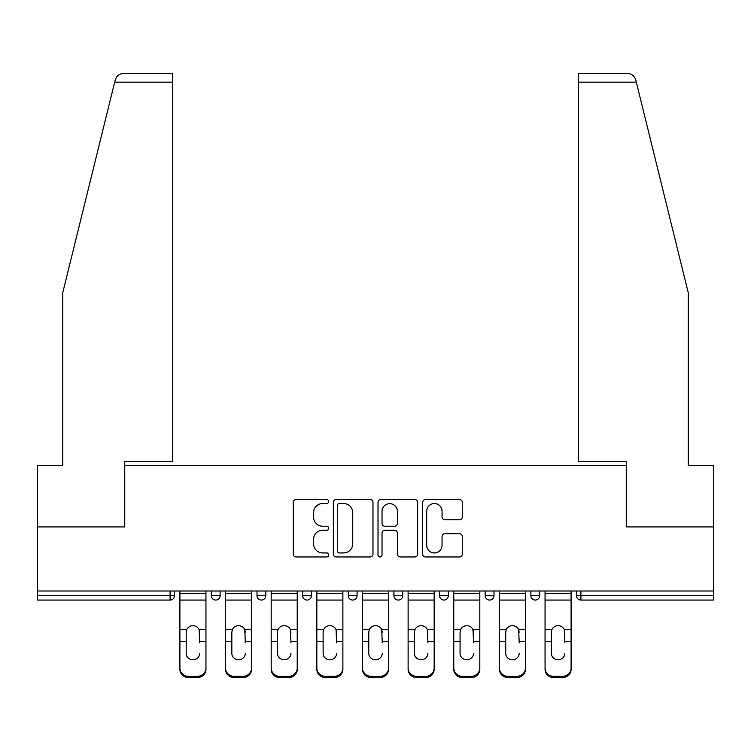 <?xml version="1.0" encoding="UTF-8"?>
<svg xmlns="http://www.w3.org/2000/svg" width="751" height="751" viewBox="0 0 751 751"><rect width="100%" height="100%" fill="white"/><g stroke="black" fill="none" stroke-linecap="round" stroke-linejoin="round"><path stroke-width="1.13" d="M328.685 501.527A2.009 2.009 0 0 0 326.676 499.518L296.157 499.518A2.873 2.873 0 0 0 293.284 502.391L293.284 554.088A2.873 2.873 0 0 0 296.157 556.96L326.676 556.96A2.009 2.009 0 0 0 328.685 554.942A2.009 2.009 0 0 0 326.676 552.933L322.723 552.933A9.19 9.19 0 0 1 313.533 543.743L313.533 539.434A9.19 9.19 0 0 1 322.723 530.244L326.676 530.244A2.009 2.009 0 0 0 328.685 528.235A2.009 2.009 0 0 0 326.676 526.226L322.723 526.226A9.19 9.19 0 0 1 313.533 517.035L313.533 512.726A9.19 9.19 0 0 1 322.723 503.536L326.676 503.536A2.009 2.009 0 0 0 328.685 501.527M459.434 519.767A2.873 2.873 0 0 0 462.306 516.895L462.306 502.391A2.873 2.873 0 0 0 459.434 499.518L425.545 499.518A2.873 2.873 0 0 0 422.672 502.391L422.672 554.088A2.873 2.873 0 0 0 425.545 556.96L459.434 556.96A2.873 2.873 0 0 0 462.306 554.088L462.306 536.561A2.873 2.873 0 0 0 459.434 533.689L444.93 533.689A2.873 2.873 0 0 0 442.057 536.561L442.057 545.254A7.679 7.679 0 0 1 434.378 552.933A7.679 7.679 0 0 1 426.69 545.254L426.69 511.215A7.679 7.679 0 0 1 434.378 503.536A7.679 7.679 0 0 1 442.057 511.215L442.057 516.895A2.873 2.873 0 0 0 444.93 519.767L459.434 519.767M114.678 82.169L115.194 80.066C116.527 75.917 119.371 73.692 123.718 73.391L172.439 73.391L172.439 82.169L114.678 82.169L62.718 292.843L62.718 465.47L37.55 465.47L37.55 526.92L124.741 526.92L124.741 465.47L626.259 465.47L626.259 526.92L713.45 526.92L713.45 590.999L37.55 590.999L37.55 595.684L170.092 595.684L170.092 590.999M172.439 82.169L172.439 461.668L124.45 461.668L124.45 526.92L37.55 526.92L37.55 590.999M372.984 502.391A2.873 2.873 0 0 0 370.112 499.518L336.223 499.518A2.873 2.873 0 0 0 333.35 502.391L333.35 554.088A2.873 2.873 0 0 0 336.223 556.96L370.112 556.96A2.873 2.873 0 0 0 372.984 554.088L372.984 502.391M380.888 499.518L414.777 499.518A2.873 2.873 0 0 1 417.65 502.391L417.65 554.088A2.873 2.873 0 0 1 414.777 556.96L400.274 556.96A2.873 2.873 0 0 1 397.401 554.088L397.401 533.116A2.873 2.873 0 0 0 394.528 530.244L384.906 530.244A2.873 2.873 0 0 0 382.034 533.116L382.034 554.942A2.009 2.009 0 0 1 380.025 556.96A2.009 2.009 0 0 1 378.016 554.942L378.016 502.391A2.873 2.873 0 0 1 380.888 499.518M170.092 600.068A4.393 4.393 0 0 0 174.485 595.684L170.092 595.684L170.092 600.068A4.393 4.393 0 0 0 174.485 595.684L174.485 590.999L174.485 595.684A4.393 4.393 0 0 1 170.092 600.068L37.55 600.068L37.55 595.684M713.45 590.999L713.45 600.068L580.908 600.068A4.393 4.393 0 0 1 576.515 595.684L576.515 590.999L576.515 595.684A4.393 4.393 0 0 0 580.908 600.068A4.393 4.393 0 0 1 576.515 595.684L713.45 595.684M211.35 590.999L211.35 595.684L211.35 590.999M215.744 600.068A4.393 4.393 0 0 1 211.35 595.684A4.393 4.393 0 0 0 215.744 600.068A4.393 4.393 0 0 0 220.127 595.684L220.127 590.999L220.127 595.684A4.393 4.393 0 0 1 215.744 600.068A4.393 4.393 0 0 1 211.35 595.684L220.127 595.684A4.393 4.393 0 0 1 215.744 600.068M257.002 590.999L257.002 595.684L257.002 590.999M265.779 590.999L265.779 595.684L265.779 590.999M302.644 590.999L302.644 595.684L302.644 590.999M311.421 590.999L311.421 595.684L311.421 590.999M348.286 595.684A4.393 4.393 0 0 0 352.679 600.068A4.393 4.393 0 0 0 357.063 595.684A4.393 4.393 0 0 1 352.679 600.068A4.393 4.393 0 0 0 357.063 595.684L357.063 590.999L357.063 595.684L348.286 595.684A4.393 4.393 0 0 0 352.679 600.068A4.393 4.393 0 0 1 348.286 595.684L348.286 590.999M393.937 590.999L393.937 595.684L393.937 590.999M402.714 590.999L402.714 595.684L402.714 590.999M439.579 595.684A4.393 4.393 0 0 0 443.972 600.068A4.393 4.393 0 0 0 448.356 595.684L448.356 590.999L448.356 595.684L439.579 595.684A4.393 4.393 0 0 0 443.972 600.068A4.393 4.393 0 0 1 439.579 595.684L439.579 590.999M485.221 590.999L485.221 595.684L485.221 590.999M493.998 590.999L493.998 595.684L493.998 590.999M530.873 590.999L530.873 595.684L530.873 590.999M539.65 590.999L539.65 595.684L539.65 590.999M261.386 600.068A4.393 4.393 0 0 1 257.002 595.684A4.393 4.393 0 0 0 261.386 600.068A4.393 4.393 0 0 0 265.779 595.684A4.393 4.393 0 0 1 261.386 600.068A4.393 4.393 0 0 1 257.002 595.684L265.779 595.684A4.393 4.393 0 0 1 261.386 600.068M307.028 600.068A4.393 4.393 0 0 1 302.644 595.684A4.393 4.393 0 0 0 307.028 600.068A4.393 4.393 0 0 0 311.421 595.684A4.393 4.393 0 0 1 307.028 600.068A4.393 4.393 0 0 1 302.644 595.684L311.421 595.684A4.393 4.393 0 0 1 307.028 600.068M398.321 600.068A4.393 4.393 0 0 1 393.937 595.684A4.393 4.393 0 0 0 398.321 600.068A4.393 4.393 0 0 0 402.714 595.684A4.393 4.393 0 0 1 398.321 600.068A4.393 4.393 0 0 1 393.937 595.684L402.714 595.684A4.393 4.393 0 0 1 398.321 600.068M489.614 600.068A4.393 4.393 0 0 1 485.221 595.684A4.393 4.393 0 0 0 489.614 600.068A4.393 4.393 0 0 0 493.998 595.684A4.393 4.393 0 0 1 489.614 600.068A4.393 4.393 0 0 1 485.221 595.684L493.998 595.684M535.256 600.068A4.393 4.393 0 0 1 530.873 595.684L539.65 595.684A4.393 4.393 0 0 1 535.256 600.068A4.393 4.393 0 0 0 539.65 595.684M339.386 503.536A2.009 2.009 0 0 0 337.377 505.545L337.377 550.924A2.009 2.009 0 0 0 339.386 552.933L343.545 552.933A9.19 9.19 0 0 0 352.735 543.743L352.735 512.726A9.19 9.19 0 0 0 343.545 503.536L339.386 503.536M397.401 511.365A7.679 7.679 0 0 0 389.713 503.677A7.679 7.679 0 0 0 382.034 511.365L382.034 523.353A2.873 2.873 0 0 0 384.906 526.226L394.528 526.226A2.873 2.873 0 0 0 397.401 523.353L397.401 511.365M199.653 632.182L199.109 629.61L199.653 641.551L205.943 641.551L205.943 590.999M179.902 642.781L179.902 669.301L179.902 629.61L186.727 629.61L186.192 632.182L186.727 629.61A6.731 6.449 0 0 1 199.109 629.61L205.943 629.61M199.653 642.781L199.653 641.551M192.923 659.763A6.731 6.365 180 0 0 199.653 653.398A6.731 6.365 180 0 1 192.923 659.763A6.731 6.365 180 0 1 186.192 653.398L186.192 632.182M205.943 668.071L205.943 669.301A8.777 8.299 180 0 1 197.166 677.609L197.166 676.369A8.777 8.299 0 0 0 205.943 668.071L205.943 641.551M179.902 668.071A8.777 8.299 0 0 0 188.679 676.369L188.679 677.609L197.166 677.609M188.679 677.609A8.777 8.299 180 0 1 179.902 669.301M188.679 676.369L197.166 676.369M179.902 629.61L179.902 590.999M172.439 73.391L137.33 73.391L172.439 73.391M115.194 80.066C116.011 77.7 116.011 77.7 115.194 80.066C116.011 77.7 116.011 77.7 115.194 80.066M636.322 82.169L578.561 82.169L578.561 461.668L626.55 461.668L626.55 526.92L713.45 526.92L713.45 465.47L688.282 465.47L688.282 292.843L635.806 80.066C634.989 77.7 634.989 77.7 635.806 80.066C634.989 77.7 634.989 77.7 635.806 80.066C634.473 75.917 631.629 73.692 627.282 73.391L578.561 73.391L627.282 73.391M578.561 82.169L578.561 73.391M245.295 632.182L244.76 629.61L245.295 641.551L251.585 641.551L251.585 590.999M225.544 642.781L225.544 669.301L225.544 629.61L232.369 629.61L231.834 632.182L232.369 629.61A6.731 6.449 0 0 1 244.76 629.61L251.585 629.61M245.295 642.781L245.295 641.551M238.565 659.763A6.731 6.365 180 0 0 245.295 653.398A6.731 6.365 180 0 1 238.565 659.763A6.731 6.365 180 0 1 231.834 653.398L231.834 632.182M290.937 632.182L290.402 629.61L290.937 641.551L297.227 641.551L297.227 590.999M271.186 642.781L271.186 669.301L271.186 629.61L278.02 629.61L277.476 632.182L278.02 629.61A6.731 6.449 0 0 1 290.402 629.61L297.227 629.61M290.937 642.781L290.937 641.551M284.207 659.763A6.731 6.365 180 0 0 290.937 653.398A6.731 6.365 180 0 1 284.207 659.763A6.731 6.365 180 0 1 277.476 653.398L277.476 632.182M336.589 632.182L336.044 629.61L336.589 641.551L342.878 641.551L342.878 590.999M316.838 642.781L316.838 669.301L316.838 629.61L323.662 629.61L323.127 632.182L323.662 629.61A6.731 6.449 0 0 1 336.044 629.61L342.878 629.61M342.878 669.301L342.878 668.071L342.878 669.301A8.777 8.299 180 0 1 334.101 677.609L334.101 676.369A8.777 8.299 0 0 0 342.878 668.071L342.878 641.551M336.589 642.781L336.589 641.551M329.858 659.763A6.731 6.365 180 0 0 336.589 653.398A6.731 6.365 180 0 1 329.858 659.763A6.731 6.365 180 0 1 323.127 653.398L323.127 632.182M382.231 632.182L381.696 629.61L382.231 641.551L388.52 641.551L388.52 590.999M362.48 642.781L362.48 669.301L362.48 629.61L369.304 629.61L368.769 632.182L369.304 629.61A6.731 6.449 0 0 1 381.696 629.61L388.52 629.61M388.52 669.301L388.52 668.071L388.52 669.301A8.777 8.299 180 0 1 379.743 677.609L379.743 676.369A8.777 8.299 0 0 0 388.52 668.071L388.52 641.551M382.231 642.781L382.231 641.551M375.5 659.763A6.731 6.365 180 0 0 382.231 653.398A6.731 6.365 180 0 1 375.5 659.763A6.731 6.365 180 0 1 368.769 653.398L368.769 632.182M427.873 632.182L427.338 629.61L427.873 641.551L434.162 641.551L434.162 590.999M408.122 642.781L408.122 669.301L408.122 629.61L414.956 629.61L414.411 632.182L414.956 629.61A6.731 6.449 0 0 1 427.338 629.61L434.162 629.61M434.162 669.301L434.162 668.071L434.162 669.301A8.777 8.299 180 0 1 425.385 677.609L425.385 676.369A8.777 8.299 0 0 0 434.162 668.071L434.162 641.551M427.873 642.781L427.873 641.551M421.142 659.763A6.731 6.365 180 0 0 427.873 653.398A6.731 6.365 180 0 1 421.142 659.763A6.731 6.365 180 0 1 414.411 653.398L414.411 632.182M251.585 668.071L251.585 669.301A8.777 8.299 180 0 1 242.808 677.609L242.808 676.369A8.777 8.299 0 0 0 251.585 668.071L251.585 641.551M225.544 668.071A8.777 8.299 0 0 0 234.321 676.369L234.321 677.609L242.808 677.609M234.321 677.609A8.777 8.299 180 0 1 225.544 669.301M234.321 676.369L242.808 676.369M225.544 629.61L225.544 590.999M297.227 668.071L297.227 669.301A8.777 8.299 180 0 1 288.45 677.609L288.45 676.369A8.777 8.299 0 0 0 297.227 668.071L297.227 641.551M271.186 668.071A8.777 8.299 0 0 0 279.963 676.369L279.963 677.609L288.45 677.609M279.963 677.609A8.777 8.299 180 0 1 271.186 669.301M279.963 676.369L288.45 676.369M271.186 629.61L271.186 590.999M316.838 668.071A8.777 8.299 0 0 0 325.615 676.369L325.615 677.609L334.101 677.609M325.615 677.609A8.777 8.299 180 0 1 316.838 669.301M325.615 676.369L334.101 676.369M316.838 629.61L316.838 590.999M362.48 668.071A8.777 8.299 0 0 0 371.257 676.369L371.257 677.609L379.743 677.609M371.257 677.609A8.777 8.299 180 0 1 362.48 669.301M371.257 676.369L379.743 676.369M362.48 629.61L362.48 590.999M408.122 668.071A8.777 8.299 0 0 0 416.899 676.369L416.899 677.609L425.385 677.609M416.899 677.609A8.777 8.299 180 0 1 408.122 669.301M416.899 676.369L425.385 676.369M408.122 629.61L408.122 590.999M473.524 632.182L472.98 629.61L473.524 641.551L479.814 641.551L479.814 590.999M453.773 642.781L453.773 669.301L453.773 629.61L460.598 629.61L460.063 632.182L460.598 629.61A6.731 6.449 0 0 1 472.98 629.61L479.814 629.61M479.814 669.301L479.814 668.071L479.814 669.301A8.777 8.299 180 0 1 471.037 677.609L471.037 676.369A8.777 8.299 0 0 0 479.814 668.071L479.814 641.551M473.524 642.781L473.524 641.551M466.793 659.763A6.731 6.365 180 0 0 473.524 653.398A6.731 6.365 180 0 1 466.793 659.763A6.731 6.365 180 0 1 460.063 653.398L460.063 632.182M453.773 668.071A8.777 8.299 0 0 0 462.55 676.369L462.55 677.609L471.037 677.609M462.55 677.609A8.777 8.299 180 0 1 453.773 669.301M462.55 676.369L471.037 676.369M453.773 629.61L453.773 590.999M519.166 632.182L518.631 629.61L519.166 641.551L525.456 641.551L525.456 590.999M499.415 642.781L499.415 669.301L499.415 629.61L506.24 629.61L505.705 632.182L506.24 629.61A6.731 6.449 0 0 1 518.631 629.61L525.456 629.61M525.456 669.301L525.456 668.071L525.456 669.301A8.777 8.299 180 0 1 516.679 677.609L516.679 676.369A8.777 8.299 0 0 0 525.456 668.071L525.456 641.551M519.166 642.781L519.166 641.551M512.435 659.763A6.731 6.365 180 0 0 519.166 653.398A6.731 6.365 180 0 1 512.435 659.763A6.731 6.365 180 0 1 505.705 653.398L505.705 632.182M499.415 668.071A8.777 8.299 0 0 0 508.192 676.369L508.192 677.609L516.679 677.609M508.192 677.609A8.777 8.299 180 0 1 499.415 669.301M508.192 676.369L516.679 676.369M499.415 629.61L499.415 590.999M564.808 632.182L564.273 629.61L564.808 641.551L571.098 641.551L571.098 590.999M545.057 642.781L545.057 669.301L545.057 629.61L551.891 629.61L551.347 632.182L551.891 629.61A6.731 6.449 0 0 1 564.273 629.61L571.098 629.61M564.808 642.781L564.808 641.551M558.077 659.763A6.731 6.365 180 0 0 564.808 653.398A6.731 6.365 180 0 1 558.077 659.763A6.731 6.365 180 0 1 551.347 653.398L551.347 632.182M571.098 668.071L571.098 669.301A8.777 8.299 180 0 1 562.321 677.609L562.321 676.369A8.777 8.299 0 0 0 571.098 668.071L571.098 641.551M545.057 668.071A8.777 8.299 0 0 0 553.834 676.369L553.834 677.609L562.321 677.609M553.834 677.609A8.777 8.299 180 0 1 545.057 669.301M553.834 676.369L562.321 676.369M545.057 629.61L545.057 590.999M580.908 590.999L580.908 600.068M443.972 600.068A4.393 4.393 0 0 0 448.356 595.684M179.902 641.551L186.192 641.551M179.902 600.068L205.943 600.068M179.902 593.412L205.943 593.412M225.544 641.551L231.834 641.551M225.544 600.068L251.585 600.068M225.544 593.412L251.585 593.412M271.186 641.551L277.476 641.551M271.186 600.068L297.227 600.068M271.186 593.412L297.227 593.412M316.838 641.551L323.127 641.551M316.838 600.068L342.878 600.068M316.838 593.412L342.878 593.412M362.48 641.551L368.769 641.551M362.48 600.068L388.52 600.068M362.48 593.412L388.52 593.412M408.122 641.551L414.411 641.551M408.122 600.068L434.162 600.068M408.122 593.412L434.162 593.412M453.773 641.551L460.063 641.551M453.773 600.068L479.814 600.068M453.773 593.412L479.814 593.412M499.415 641.551L505.705 641.551M499.415 600.068L525.456 600.068M499.415 593.412L525.456 593.412M545.057 641.551L551.347 641.551M545.057 600.068L571.098 600.068M545.057 593.412L571.098 593.412"/></g></svg>
